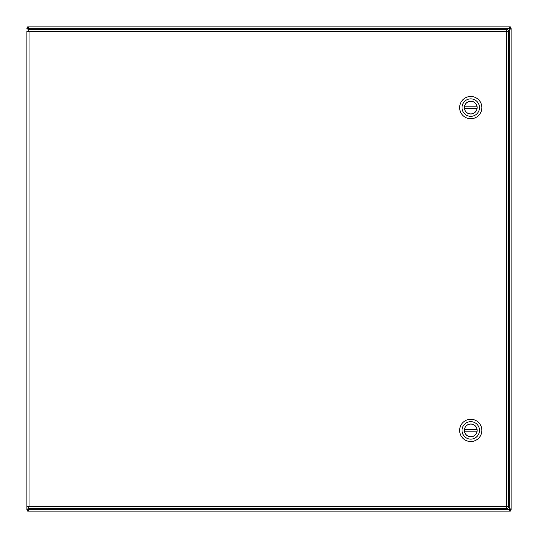 <?xml version="1.0" encoding="UTF-8"?>
<svg xmlns="http://www.w3.org/2000/svg" width="538" height="538" viewBox="0 0 538 538"><rect width="100%" height="100%" fill="white"/><g stroke="black" fill="none" stroke-linecap="round" stroke-linejoin="round"><path stroke-width="0.81" d="M506.863 507.919L510.354 511.1L27.646 511.1L30.478 508.578M507.919 31.137L511.1 28.514L511.1 509.486L507.919 506.863M30.478 29.422L27.646 26.9L510.354 26.9L506.863 30.081M509.607 28.514L511.1 28.514L511.1 509.486L509.607 509.486L509.291 508.235L509.291 29.765M27.646 28.393L29.765 28.709L27.646 28.393L27.646 26.9M510.354 26.9L510.354 28.393L508.235 28.709L29.765 28.709M26.9 28.514L28.709 29.765L28.393 28.514L26.9 28.514M28.709 508.578L28.393 509.486L28.709 508.235L26.9 509.486L26.9 31.137L29.025 31.547L26.9 31.137M28.393 509.486L26.9 509.486M509.607 509.486L510.354 509.607L510.354 511.1L27.646 511.1L27.646 509.607L29.765 509.291L509.54 509.405M510.354 509.607L508.235 509.291M27.646 509.607L28.453 509.405M510.354 28.393L509.547 28.595M28.393 506.863L26.9 506.863L29.025 506.453L28.393 506.863M28.615 29.422L29.025 31.547L29.025 506.453L506.453 506.453L506.453 31.547L29.025 31.547L28.615 29.422L506.863 29.422L506.453 31.547L508.578 31.137L508.578 506.863L506.453 506.453L506.863 508.578L28.615 508.578L29.025 506.453L28.615 508.578M508.578 506.863L506.453 506.453L506.863 508.578M506.863 29.422L506.453 31.547L508.578 31.137M470.75 118.723A11.123 11.123 0 0 1 461.12 102.038A11.123 11.123 0 0 1 480.38 102.038A11.123 11.123 0 0 1 470.75 118.723M470.75 98.864A8.736 8.736 0 0 1 479.486 107.6A8.736 8.736 0 0 1 470.75 116.336A8.736 8.736 0 0 1 462.014 107.6A8.736 8.736 0 0 1 470.75 98.864M470.75 113.995A6.395 6.395 0 0 0 476.285 104.406A6.395 6.395 0 0 0 465.215 104.406A6.395 6.395 0 0 0 470.75 113.995M477.051 108.394L464.449 108.394A6.355 6.355 0 0 0 477.051 108.394A6.355 6.355 0 0 0 477.051 106.806L464.449 106.806A6.355 6.355 0 0 1 477.051 106.806M464.449 106.806A6.355 6.355 0 0 0 464.449 108.394M470.75 441.523A11.123 11.123 0 0 1 461.12 424.838A11.123 11.123 0 0 1 480.38 424.838A11.123 11.123 0 0 1 470.75 441.523M470.75 421.664A8.736 8.736 0 0 1 479.486 430.4A8.736 8.736 0 0 1 470.75 439.136A8.736 8.736 0 0 1 462.014 430.4A8.736 8.736 0 0 1 470.75 421.664M470.75 436.795A6.395 6.395 0 0 0 476.285 427.206A6.395 6.395 0 0 0 465.215 427.206A6.395 6.395 0 0 0 470.75 436.795M477.051 431.194L464.449 431.194A6.355 6.355 0 0 0 477.051 431.194A6.355 6.355 0 0 0 477.051 429.606L464.449 429.606A6.355 6.355 0 0 1 477.051 429.606M464.449 429.606A6.355 6.355 0 0 0 464.449 431.194M28.709 30.955L28.709 31.406M28.709 506.594L28.709 507.045M28.709 509.291L29.765 509.291M509.291 509.291L509.291 508.235M28.709 28.709L28.709 29.422M509.291 28.709L508.235 28.709"/></g></svg>
